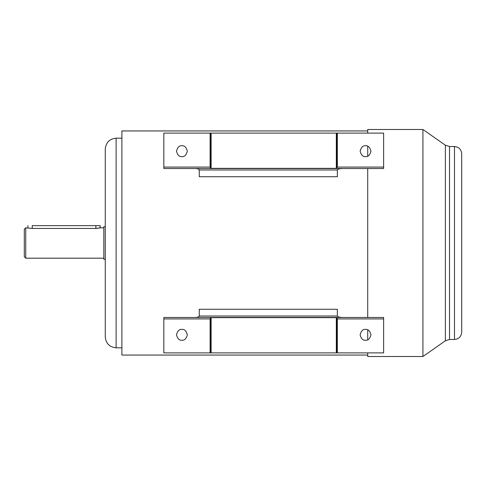 <?xml version="1.0" encoding="UTF-8"?>
<svg xmlns="http://www.w3.org/2000/svg" width="486" height="486" viewBox="0 0 486 486"><rect width="100%" height="100%" fill="white"/><g stroke="black" fill="none" stroke-linecap="round" stroke-linejoin="round"><path stroke-width="0.73" d="M100.152 227.837L103.828 227.819L100.213 227.819L100.213 225.65L100.128 227.843M99.472 228.013L98.944 228.128L99.472 228.013M116.118 347.83L116.118 138.17C109.581 138.856 105.96 142.471 105.274 149.014L105.274 336.986C105.96 343.529 109.581 347.144 116.118 347.83L121.901 347.83L116.118 347.83C109.581 347.144 105.96 343.529 105.274 336.986L105.274 149.014C105.96 142.471 109.581 138.856 116.118 138.17L116.118 347.83M445.37 145.211L449.52 146.517L449.52 339.483L445.37 340.789L445.37 145.211L422.923 129.495L422.923 356.505L445.37 340.789L422.923 356.505L422.923 129.495L367.714 129.495L367.714 133.109L367.714 129.495L422.923 129.495L445.37 145.211L445.37 340.789L449.52 339.483L454.471 339.483C458.833 339.021 461.238 336.61 461.7 332.254L461.7 153.746C461.238 149.39 458.833 146.979 454.471 146.517L454.471 339.483L454.471 146.517L449.52 146.517L454.471 146.517C458.833 146.979 461.238 149.39 461.7 153.746L461.7 332.254C461.238 336.61 458.833 339.021 454.471 339.483L449.52 339.483L449.52 146.517L445.37 145.211M365.545 145.757C362.981 145.454 361.171 147.258 360.12 151.182C361.171 155.107 362.981 156.911 365.545 156.607C362.981 156.911 361.171 155.107 360.12 151.182C361.171 147.258 362.981 145.454 365.545 145.757C368.109 145.454 369.913 147.258 370.964 151.182C369.913 155.107 368.109 156.911 365.545 156.607C368.109 156.911 369.913 155.107 370.964 151.182C369.913 147.258 368.109 145.454 365.545 145.757M181.91 145.757C179.346 145.454 177.536 147.258 176.485 151.182C177.536 155.107 179.346 156.911 181.91 156.607C179.346 156.911 177.536 155.107 176.485 151.182C177.536 147.258 179.346 145.454 181.91 145.757C184.473 145.454 186.278 147.258 187.329 151.182C186.278 155.107 184.473 156.911 181.91 156.607C184.473 156.911 186.278 155.107 187.329 151.182C186.278 147.258 184.473 145.454 181.91 145.757M365.545 329.393C362.981 329.089 361.171 330.893 360.12 334.818C361.171 338.742 362.981 340.546 365.545 340.243C362.981 340.546 361.171 338.742 360.12 334.818C361.171 330.893 362.981 329.089 365.545 329.393C368.109 329.089 369.913 330.893 370.964 334.818C369.913 338.742 368.109 340.546 365.545 340.243C368.109 340.546 369.913 338.742 370.964 334.818C369.913 330.893 368.109 329.089 365.545 329.393M181.91 329.393C179.346 329.089 177.536 330.893 176.485 334.818C177.536 338.742 179.346 340.546 181.91 340.243C179.346 340.546 177.536 338.742 176.485 334.818C177.536 330.893 179.346 329.089 181.91 329.393C184.473 329.089 186.278 330.893 187.329 334.818C186.278 338.742 184.473 340.546 181.91 340.243C184.473 340.546 186.278 338.742 187.329 334.818C186.278 330.893 184.473 329.089 181.91 329.393M367.714 146.213L367.714 156.152L367.714 146.213M367.714 168.533L367.714 317.467L367.714 168.533M367.714 329.848L367.714 339.787L367.714 329.848M367.714 352.891L367.714 356.505L422.923 356.505L367.714 356.505L367.714 352.891M121.901 138.17L116.118 138.17L121.901 138.17M105.274 226.731L103.828 226.731L103.828 259.269L105.274 259.269L103.828 259.269L103.828 226.731L105.274 226.731M100.213 227.819L95.876 228.45L32.252 228.45L25.746 227.819L25.746 258.181L103.828 258.181L25.746 258.181L25.746 227.819L24.3 229.264L24.3 256.736L25.746 258.181L24.3 256.736L24.3 229.264L25.746 227.819L32.252 228.45L32.252 225.65C27.101 225.65 27.101 225.65 32.252 225.65L32.252 228.45L95.876 228.45L100.213 227.819M367.714 130.941L121.901 130.941L121.901 355.059L367.714 355.059L121.901 355.059L121.901 130.941L367.714 130.941M199.26 309.26L337.351 309.26L199.26 309.26L199.26 316.022C199.005 316.89 197.68 317.376 195.287 317.467C197.68 317.376 199.005 316.89 199.26 316.022L337.351 316.022L199.26 316.022L199.26 309.26M337.351 176.74L199.26 176.74L337.351 176.74L337.351 169.979C337.691 169.11 339.489 168.624 342.745 168.533C339.489 168.624 337.691 169.11 337.351 169.979L199.26 169.979L337.351 169.979L337.351 176.74M383.618 168.533L163.837 168.533L163.837 133.109L163.837 167.087L210.104 167.087L210.104 133.109L163.837 133.109L337.351 133.109L337.351 167.087L383.618 167.087L383.618 168.533L383.618 133.109L383.618 167.087L337.351 167.087L336.324 168.338L211.124 168.338L210.104 167.087L163.837 167.087L163.837 168.533L383.618 168.533M195.287 168.533C197.68 168.624 199.005 169.11 199.26 169.979L199.26 176.74L199.26 169.979C199.005 169.11 197.68 168.624 195.287 168.533M383.618 133.109L337.351 133.109L383.618 133.109M163.837 317.467L383.618 317.467L383.618 352.891L383.618 318.913L337.351 318.913L337.351 352.891L383.618 352.891L163.837 352.891L163.837 317.467L163.837 352.891L210.104 352.891L210.104 318.913L163.837 318.913L210.104 318.913L211.124 317.662L336.324 317.662L337.351 318.913L383.618 318.913L383.618 317.467L163.837 317.467M342.745 317.467C339.489 317.376 337.691 316.89 337.351 316.022L337.351 309.26L337.351 316.022C337.691 316.89 339.489 317.376 342.745 317.467M96.744 228.426L97.54 228.353M99.484 228.007L99.879 227.91M337.351 318.913L336.834 317.808L336.834 352.891L337.351 352.891L337.351 318.913M210.614 317.808L210.104 318.913L210.104 352.891L210.614 352.891L210.614 317.808L210.614 352.891L211.124 352.891L211.124 317.662L210.614 317.808M336.324 317.662L211.124 317.662L211.124 352.891L336.324 352.891L336.324 317.662L336.324 352.891L336.834 352.891L336.834 317.808L336.324 317.662M336.834 168.192L337.351 167.087L337.351 133.109L336.834 133.109L336.834 168.192L336.834 133.109L336.324 133.109L336.324 168.338L336.834 168.192M211.124 168.338L336.324 168.338L336.324 133.109L211.124 133.109L211.124 168.338L211.124 133.109L210.614 133.109L210.614 168.192L211.124 168.338M210.104 167.087L210.614 168.192L210.614 133.109L210.104 133.109L210.104 167.087M100.213 225.65L95.876 225.65L95.876 228.45L95.876 225.65L32.252 225.65C27.101 225.65 27.101 225.65 32.252 225.65L100.213 225.65M27.915 227.819L27.915 225.65"/></g></svg>
